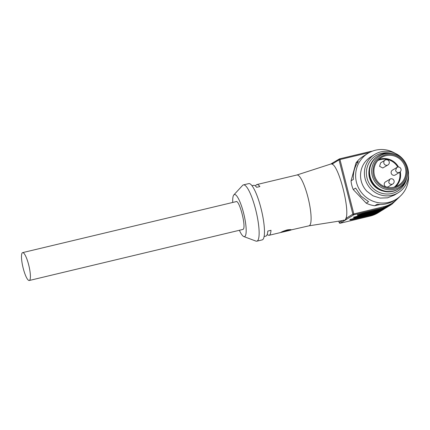 <?xml version="1.0" encoding="UTF-8"?>
<svg xmlns="http://www.w3.org/2000/svg" width="430" height="430" viewBox="0 0 430 430"><rect width="100%" height="100%" fill="white"/><g stroke="black" fill="none" stroke-linecap="round" stroke-linejoin="round"><path stroke-width="0.64" d="M387.989 164.932L382.797 167.99L379.577 166.324L380.625 162.884L385.033 160.159A2.811 2.736 58.2 0 0 387.204 165.26A2.811 2.736 58.2 0 0 387.989 164.932A2.811 2.811 0 0 0 389.231 161.852A2.811 2.811 0 0 0 385.033 160.159A2.811 2.736 58.2 0 1 385.817 159.831M390.666 178.837L385.473 181.895A2.811 2.736 58.2 0 0 387.645 186.996A2.811 2.736 58.2 0 0 388.43 186.668L392.832 183.943A2.811 2.811 0 0 0 390.703 178.821A2.811 2.811 0 0 0 389.876 179.165L388.688 182.191C389.263 183.803 390.386 184.497 392.047 184.271A2.811 2.736 58.2 0 0 392.832 183.943M397.583 167.103L392.391 170.156A2.811 2.736 58.2 0 0 394.563 175.263A2.811 2.736 58.2 0 0 395.347 174.935L399.755 172.204A2.811 2.811 0 0 0 400.663 168.34A2.811 2.811 0 0 0 396.793 167.431L395.605 170.457A2.811 2.736 58.2 0 0 399.755 172.204M393.912 187.2A16.292 15.872 -121.8 0 1 375.234 177.552A16.292 15.872 -121.8 0 1 381.324 157.6A16.292 15.872 -121.8 0 1 385.887 155.703A16.292 15.872 -121.8 0 1 404.565 165.351A16.292 15.872 -121.8 0 1 398.476 185.303A16.292 15.872 -121.8 0 1 393.912 187.2M383.78 153.548A19.382 18.888 -121.8 0 1 392.327 153.51L393.3 153.736A18.409 17.936 -121.8 0 1 407.274 176.3A18.409 17.936 -121.8 0 1 394.256 189.361A18.409 17.936 -121.8 0 1 372.229 175.741A18.409 17.936 -121.8 0 1 385.183 153.768A18.409 17.936 -121.8 0 1 393.3 153.736C403.001 155.649 409.892 166.593 407.274 176.3L407.038 177.273A19.382 18.888 -121.8 0 1 398.76 188.759A19.382 18.888 -121.8 0 1 393.332 191.017A19.382 18.888 -121.8 0 1 371.112 179.541A19.382 18.888 -121.8 0 1 378.352 155.805A19.382 18.888 -121.8 0 1 383.78 153.548M398.76 188.759L398.223 189.093A19.382 18.888 -121.8 0 1 392.794 191.35A19.382 18.888 -121.8 0 1 370.574 179.874A19.382 18.888 -121.8 0 1 377.814 156.138L378.352 155.805M382.168 190.786A18.259 17.791 -121.8 0 1 369.144 169.753M402.184 158.304A22.473 21.898 -121.8 0 1 398.293 192.683A22.473 21.898 -121.8 0 1 370.741 188.856A22.473 21.898 -121.8 0 1 374.632 154.472A22.473 21.898 -121.8 0 1 402.184 158.304M406.554 178.934A20.785 20.253 -121.8 0 1 392.112 193.425A20.785 20.253 -121.8 0 1 372.24 187.512A20.785 20.253 -121.8 0 1 368.795 163.223A20.785 20.253 -121.8 0 1 390.623 153.204M398.293 192.683L394.423 195.08L387.543 197.832L380.093 198.079L372.928 195.8L366.871 191.253A22.473 21.898 -121.8 0 1 370.762 156.869L374.632 154.472M408.5 175.015A26.966 26.273 -121.8 0 1 396.293 199.208A26.966 26.273 -121.8 0 1 363.232 194.613A26.966 26.273 -121.8 0 1 367.897 153.354A26.966 26.273 -121.8 0 1 394.998 153.209M396.293 199.208L393.998 200.633A26.966 26.273 -121.8 0 1 377.115 204.272L374.734 205.744A26.966 26.273 -121.8 0 1 366.193 203.153L368.575 201.681L360.937 196.037L355.653 188.098L353.277 189.571A26.966 26.273 -121.8 0 1 351.052 180.847L353.428 179.375A26.966 26.273 -121.8 0 1 358.34 161.529L355.959 163.002A26.966 26.273 -121.8 0 1 362.275 156.869L364.656 155.397A26.966 26.273 -121.8 0 1 365.602 154.778L367.897 153.354M393.025 201.202L392.445 201.519M369.279 152.559L339.974 159.557L353.82 213.866L353.863 214.78L344.269 220.724L343.258 220.101M346.919 219.085A0.844 0.822 -121.8 0 1 345.908 218.462C350.079 209.904 338.867 165.91 332.067 164.152A28.934 6.192 76.6 0 0 330.842 164.013L296.856 175.015M296.808 175.026A26.122 5.59 76.6 0 1 296.899 174.999A26.122 5.59 76.6 0 1 308.186 198.214A26.122 5.59 76.6 0 1 309.406 225.664A26.122 5.59 76.6 0 1 309.036 225.82L291.352 229.856M344.269 220.724L340.221 223.229L370.117 216.091L371.998 214.93L354.589 219.085A6.122 0.425 -14.3 0 1 349.945 219.746L349.966 219.735A6.122 0.425 -14.3 0 1 356.954 217.623L374.358 213.463L375.755 212.597L358.351 216.758A6.122 0.425 -14.3 0 1 353.702 217.419L353.723 217.408A6.122 0.425 -14.3 0 1 360.716 215.29L378.12 211.135L379.518 210.27L362.114 214.425A6.122 0.425 -14.3 0 1 357.464 215.091L357.486 215.075A6.122 0.425 -14.3 0 1 364.473 212.963L381.883 208.808L383.759 207.642L353.863 214.78A0.844 0.822 -121.8 0 1 352.858 214.156L345.908 218.462A28.934 6.192 76.6 0 1 344.865 220.047A28.934 6.192 76.6 0 1 344.79 220.095A28.934 6.192 76.6 0 1 344.72 220.138A28.934 6.192 76.6 0 1 344.279 220.289L308.987 225.831M251.985 185.728L253.662 185.325A26.122 5.59 -103.4 0 1 256.656 187.319L259.86 186.555A26.122 5.59 -103.4 0 0 256.866 184.561A26.122 5.59 -103.4 0 0 256.5 184.717A26.122 5.59 -103.4 0 0 255.533 186.072M291.255 229.996C291.578 229.539 290.331 229.496 287.514 229.867L286.842 230.018C283.59 231.028 281.505 231.872 280.58 232.549L269.373 235.226C270.255 234.646 270.803 233.001 271.007 230.292L267.804 231.06C267.6 233.769 267.051 235.409 266.17 235.989L264.117 236.543M280.58 232.549L290.589 230.227M269.003 235.377L267.132 234.629M243.778 236.554L255.92 241.09A28.934 6.192 -103.4 0 0 256.844 241.171L262.182 239.897A28.934 6.192 -103.4 0 0 262.59 239.725A28.934 6.192 -103.4 0 0 261.247 209.319A28.934 6.192 -103.4 0 0 248.744 183.615L243.407 184.889A28.934 6.192 -103.4 0 0 242.993 185.061A28.934 6.192 -103.4 0 0 242.617 185.378L233.834 194.908A21.629 4.628 76.6 0 1 234.119 194.672A21.629 4.628 76.6 0 1 243.584 213.017A21.629 4.628 76.6 0 1 244.777 236.489A21.629 4.628 76.6 0 1 243.778 236.554A21.629 4.628 76.6 0 1 239.402 230.319M290.046 229.599A5.617 0.387 -14.3 0 1 284.638 231.125A5.617 0.387 -14.3 0 1 282.365 231.625M256.844 241.171A28.934 6.192 -103.4 0 0 257.253 240.999A28.934 6.192 -103.4 0 0 255.909 210.593A28.934 6.192 -103.4 0 0 243.407 184.889M232.748 202.449A21.629 4.628 76.6 0 1 233.834 194.908M29.272 280.494A14.324 3.069 76.6 0 1 23.08 267.766A14.324 3.069 76.6 0 1 22.414 252.711A14.324 3.069 76.6 0 1 22.618 252.625A14.324 3.069 76.6 0 1 28.805 265.353A14.324 3.069 76.6 0 1 29.471 280.408A14.324 3.069 76.6 0 1 29.272 280.494L242.977 229.426C246.734 228.094 239.236 198.681 235.919 201.729M375.944 213.038A28.364 27.638 -121.8 0 1 371.966 214.317L371.998 214.93A28.928 28.186 -121.8 0 0 380.098 211.555L381.26 210.797A28.928 28.186 -121.8 0 1 380.098 211.555L378.217 212.721A28.928 28.186 58.2 0 1 370.117 216.091L378.217 212.721M383.463 208.378A28.364 27.638 -121.8 0 1 379.48 209.663L379.518 210.27A28.928 28.186 -121.8 0 0 387.618 206.9L388.785 206.137A28.928 28.186 -121.8 0 1 387.618 206.9L386.221 207.765A28.928 28.186 -121.8 0 1 378.12 211.135L386.221 207.765M332.659 163.147L332.067 164.152L339.012 159.847A0.844 0.822 -121.8 0 1 339.609 158.842L369.504 151.704L339.609 158.842A0.844 0.844 0 0 0 339.372 158.939L330.702 164.066M353.277 189.571L366.193 203.153M355.959 163.002L351.052 180.847M374.734 205.744L380.185 204.481M397.766 167.055A15.733 15.329 58.2 0 0 380.652 159.573A15.733 15.329 58.2 0 0 377.841 160.546M398.524 167.023A16.292 15.872 58.2 0 0 380.62 158.96A16.292 15.872 58.2 0 0 378.857 159.498M394.288 187.104A15.733 15.329 58.2 0 0 399.701 172.242M395.681 186.663A16.292 15.872 58.2 0 0 400.287 171.774M385.635 154.725C394.982 152.193 405.528 159.487 406.689 169.286C407.339 178.918 403.163 185.217 394.165 188.173C384.818 190.71 374.272 183.416 373.111 173.612C372.461 163.98 376.637 157.686 385.635 154.725M389.983 205.438A28.928 28.186 -121.8 0 1 381.883 208.808L389.983 205.438L391.864 204.272L400.233 196.209L391.864 204.272L383.759 207.642L383.716 206.728L352.858 214.156L339.012 159.847L339.974 159.557L339.619 158.837M379.701 210.711A28.364 27.638 -121.8 0 1 375.723 211.99L375.755 212.597A28.928 28.186 -121.8 0 0 383.861 209.227L385.022 208.464A28.928 28.186 -121.8 0 1 383.861 209.227L382.463 210.093A28.928 28.186 -121.8 0 1 374.358 213.463L382.463 210.093M354.589 219.085L354.513 218.241M371.966 214.317L354.562 218.472A5.563 0.387 -14.3 0 1 351.595 219.101M358.351 216.758L358.319 216.145L375.723 211.99L375.669 211.721M355.352 216.774A5.563 0.387 -14.3 0 0 358.319 216.145L358.271 215.914M362.114 214.425L362.082 213.817L379.48 209.663L379.427 209.394M359.114 214.441A5.563 0.387 -14.3 0 0 362.082 213.817L362.033 213.586M339.216 222.632L338.84 221.144M338.818 221.144L339.195 222.627A0.844 0.844 0 0 0 340.211 223.234L340.211 223.234A0.844 0.822 -121.8 0 1 339.211 222.606L342.506 220.569M381.872 208.808L364.473 212.963L357.486 215.075M350.235 219.187L350.101 219.682A0.564 0.548 -121.8 0 1 349.945 219.746M350.122 219.671L356.948 217.623L374.353 213.468M353.992 216.86L353.723 217.408M353.885 217.338L360.716 215.29L378.115 211.141M357.755 214.532L357.62 215.027A0.564 0.548 -121.8 0 1 357.464 215.091M369.526 151.699A28.928 28.186 -121.8 0 1 372.289 151.188M369.832 152.274L369.515 151.699L372.305 151.183M397.632 198.321A28.084 27.364 -121.8 0 1 383.716 206.728M296.899 174.999L256.866 184.561M22.618 252.625L236.124 201.643M370.106 216.096L340.211 223.234"/></g></svg>
